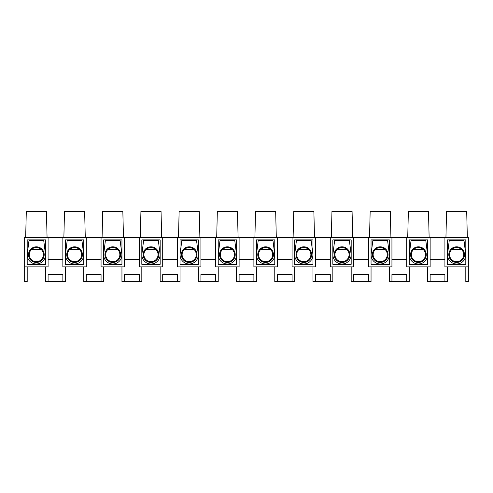 <?xml version="1.0" encoding="UTF-8"?>
<svg xmlns="http://www.w3.org/2000/svg" width="493" height="493" viewBox="0 0 493 493"><rect width="100%" height="100%" fill="white"/><g stroke="black" fill="none" stroke-linecap="round" stroke-linejoin="round"><path stroke-width="0.74" d="M430.142 274.515L430.142 281.651L430.142 274.515L444.914 274.515L444.914 281.651L447.465 281.651L447.465 266.879M391.935 274.515L391.935 281.651L391.935 274.515L406.713 274.515L406.713 281.651L409.258 281.651L409.258 266.879M353.734 274.515L353.734 281.651L353.734 274.515L368.505 274.515L368.505 281.651L371.05 281.651L371.05 266.879M315.526 274.515L315.526 281.651L315.526 274.515L330.298 274.515L330.298 281.651L332.843 281.651L332.843 266.879M277.319 274.515L277.319 281.651L277.319 274.515L292.09 274.515L292.09 281.651L294.641 281.651L294.641 266.879M239.111 274.515L239.111 281.651L239.111 274.515L253.889 274.515L253.889 281.651L256.434 281.651L256.434 266.879M200.91 274.515L200.91 281.651L200.91 274.515L215.681 274.515L215.681 281.651L218.226 281.651L218.226 266.879M162.702 274.515L162.702 281.651L162.702 274.515L177.474 274.515L177.474 281.651L180.019 281.651L180.019 266.879M124.495 274.515L124.495 281.651L124.495 274.515L139.266 274.515L139.266 281.651L141.818 281.651L141.818 266.879M86.287 274.515L86.287 281.651L86.287 274.515L101.065 274.515L101.065 281.651L103.61 281.651L103.61 266.879M27.195 266.879L27.195 281.651L24.65 281.651L24.65 266.879L48.086 266.879L48.086 237.33L62.857 237.33L62.857 266.879L86.287 266.879L86.287 237.33L101.065 237.33L101.065 266.879L124.495 266.879L124.495 237.33L139.266 237.33L139.266 266.879L162.702 266.879L162.702 237.33L177.474 237.33L177.474 266.879L200.91 266.879L200.91 237.33L215.681 237.33L215.681 266.879L239.111 266.879L239.111 237.33L253.889 237.33L253.889 266.879L277.319 266.879L277.319 237.33L292.09 237.33L292.09 266.879L315.526 266.879L315.526 237.33L330.298 237.33L330.298 266.879L353.734 266.879L353.734 237.33L368.505 237.33L368.505 266.879L391.935 266.879L391.935 237.33L406.713 237.33L406.713 266.879L430.142 266.879L430.142 237.33L444.914 237.33L444.914 266.879L468.35 266.879L468.35 281.651L465.805 281.651L465.805 266.879M444.914 274.515L444.914 281.651L427.597 281.651L427.597 266.879M406.713 274.515L406.713 281.651L389.39 281.651L389.39 266.879M368.505 274.515L368.505 281.651L351.182 281.651L351.182 266.879M330.298 274.515L330.298 281.651L312.981 281.651L312.981 266.879M292.09 274.515L292.09 281.651L274.774 281.651L274.774 266.879M253.889 274.515L253.889 281.651L236.566 281.651L236.566 266.879M215.681 274.515L215.681 281.651L198.359 281.651L198.359 266.879M177.474 274.515L177.474 281.651L160.157 281.651L160.157 266.879M139.266 274.515L139.266 281.651L121.95 281.651L121.95 266.879M101.065 274.515L101.065 281.651L83.742 281.651L83.742 266.879M48.086 274.515L48.086 281.651L48.086 274.515L62.857 274.515L62.857 281.651L65.403 281.651L65.403 266.879M45.535 266.879L45.535 281.651L62.857 281.651L62.857 274.515M444.914 259.62L430.142 259.62M406.713 259.62L391.935 259.62M368.505 259.62L353.734 259.62M330.298 259.62L315.526 259.62M292.09 259.62L277.319 259.62M253.889 259.62L239.111 259.62M215.681 259.62L200.91 259.62M177.474 259.62L162.702 259.62M139.266 259.62L124.495 259.62M101.065 259.62L86.287 259.62M62.857 259.62L48.086 259.62M62.857 237.33L86.287 237.33M83.742 239.875L83.742 264.328L65.403 264.328L65.403 239.875L83.742 239.875M101.065 237.33L124.495 237.33M121.95 239.875L121.95 264.328L103.61 264.328L103.61 239.875L121.95 239.875M139.266 237.33L162.702 237.33M160.157 239.875L160.157 264.328L141.818 264.328L141.818 239.875L160.157 239.875M177.474 237.33L200.91 237.33M198.359 239.875L198.359 264.328L180.019 264.328L180.019 239.875L198.359 239.875M215.681 237.33L239.111 237.33M236.566 239.875L236.566 264.328L218.226 264.328L218.226 239.875L236.566 239.875M253.889 237.33L277.319 237.33M274.774 239.875L274.774 264.328L256.434 264.328L256.434 239.875L274.774 239.875M292.09 237.33L315.526 237.33M312.981 239.875L312.981 264.328L294.641 264.328L294.641 239.875L312.981 239.875M330.298 237.33L353.734 237.33M351.182 239.875L351.182 264.328L332.843 264.328L332.843 239.875L351.182 239.875M368.505 237.33L391.935 237.33M389.39 239.875L389.39 264.328L371.05 264.328L371.05 239.875L389.39 239.875M406.713 237.33L430.142 237.33M427.597 239.875L427.597 264.328L409.258 264.328L409.258 239.875L427.597 239.875M444.914 237.33L468.35 237.33L468.35 266.879M465.805 239.875L465.805 264.328L447.465 264.328L447.465 239.875L465.805 239.875M24.65 266.879L24.65 237.33L48.086 237.33M466.692 211.349L467.333 237.33L466.692 211.349L446.572 211.349L445.937 237.33M428.491 211.349L429.126 237.33L428.491 211.349L408.364 211.349L407.729 237.33M390.283 211.349L390.918 237.33L390.283 211.349L370.163 211.349L369.522 237.33M313.868 211.349L314.509 237.33L313.868 211.349L293.748 211.349L293.113 237.33M275.661 211.349L276.302 237.33L275.661 211.349L255.54 211.349L254.906 237.33M161.045 211.349L161.686 237.33L161.045 211.349L140.924 211.349L140.289 237.33L140.924 211.349M84.636 211.349L85.271 237.33L84.636 211.349L64.509 211.349L63.874 237.33M46.428 211.349L47.063 237.33L46.428 211.349L26.308 211.349L25.667 237.33M352.711 237.33L352.076 211.349L331.955 211.349L331.314 237.33M238.094 237.33L237.46 211.349L217.339 211.349L216.698 237.33M199.887 237.33L199.252 211.349L179.132 211.349L178.491 237.33M123.478 237.33L122.837 211.349L102.717 211.349L102.082 237.33M45.535 239.875L45.535 264.328L27.195 264.328L27.195 239.875L45.535 239.875M43.427 254.634A7.068 7.068 0 0 1 36.359 261.703A7.068 7.068 0 0 1 29.29 254.634A7.068 7.068 0 0 1 36.359 247.566A7.068 7.068 0 0 1 43.427 254.634M41.283 249.569C39.951 247.085 32.766 247.085 31.435 249.569C32.766 247.085 39.951 247.085 41.283 249.569M41.283 259.706C39.951 262.19 32.766 262.19 31.435 259.706C32.766 262.19 39.951 262.19 41.283 259.706M41.202 249.489C39.884 247.104 32.84 247.104 31.515 249.489C32.84 247.104 39.884 247.104 41.202 249.489M44.191 254.634A7.833 7.833 0 0 0 32.446 247.856A7.833 7.833 0 0 0 32.446 261.419A7.833 7.833 0 0 0 44.191 254.634M43.748 240.627L45.393 253.759A9.108 9.108 0 0 1 36.359 263.995A9.108 9.108 0 0 1 27.325 253.759L28.976 240.627L43.748 240.627M31.01 262.264L31.429 262.547M41.289 262.547L41.708 262.264M40.944 249.797L31.774 249.797L31.774 249.285L40.944 249.285L40.944 249.797M81.635 254.634A7.068 7.068 0 0 1 74.566 261.703A7.068 7.068 0 0 1 67.498 254.634A7.068 7.068 0 0 1 74.566 247.566A7.068 7.068 0 0 1 81.635 254.634M79.49 249.569C78.159 247.085 70.974 247.085 69.642 249.569C70.974 247.085 78.159 247.085 79.49 249.569M69.642 259.706C70.974 262.19 78.159 262.19 79.49 259.706C77.752 263.244 68.755 260.822 69.217 259.256M79.41 249.489C78.085 247.104 71.047 247.104 69.723 249.489C71.047 247.104 78.085 247.104 79.41 249.489M82.399 254.634A7.833 7.833 0 0 0 70.647 247.856A7.833 7.833 0 0 0 70.647 261.419A7.833 7.833 0 0 0 82.399 254.634M81.955 240.627L83.6 253.759A9.108 9.108 0 0 1 74.566 263.995A9.108 9.108 0 0 1 65.532 253.759L67.177 240.627L81.955 240.627M69.217 262.264L69.636 262.547M79.496 262.547L79.915 262.264M79.151 249.797L69.981 249.797L69.981 249.285L79.151 249.285L79.151 249.797M119.842 254.634A7.068 7.068 0 0 1 112.774 261.703A7.068 7.068 0 0 1 105.705 254.634A7.068 7.068 0 0 1 112.774 247.566A7.068 7.068 0 0 1 119.842 254.634M117.698 249.569C116.366 247.085 109.181 247.085 107.85 249.569C109.181 247.085 116.366 247.085 117.698 249.569M117.698 259.706C116.366 262.19 109.181 262.19 107.85 259.706C109.181 262.19 116.366 262.19 117.698 259.706M117.617 249.489C116.293 247.104 109.249 247.104 107.93 249.489C109.249 247.104 116.293 247.104 117.617 249.489M120.606 254.634A7.833 7.833 0 0 0 108.854 247.856A7.833 7.833 0 0 0 108.854 261.419A7.833 7.833 0 0 0 120.606 254.634M120.156 240.627L121.808 253.759A9.108 9.108 0 0 1 112.774 263.995A9.108 9.108 0 0 1 103.74 253.759L105.385 240.627L120.156 240.627M107.425 262.264L107.838 262.547M117.704 262.547L118.123 262.264M117.359 249.797L108.189 249.797L108.189 249.285L117.359 249.285L117.359 249.797M158.043 254.634A7.068 7.068 0 0 1 150.981 261.703A7.068 7.068 0 0 1 143.913 254.634A7.068 7.068 0 0 1 150.981 247.566A7.068 7.068 0 0 1 158.043 254.634M155.905 249.569C154.568 247.085 147.389 247.085 146.051 249.569C147.389 247.085 154.568 247.085 155.905 249.569M146.051 259.706C147.389 262.19 154.568 262.19 155.905 259.706C154.167 263.244 145.164 260.822 145.632 259.256M155.819 249.489C154.5 247.104 147.456 247.104 146.138 249.489C147.456 247.104 154.5 247.104 155.819 249.489M158.808 254.634A7.833 7.833 0 0 0 147.062 247.856A7.833 7.833 0 0 0 147.062 261.419A7.833 7.833 0 0 0 158.808 254.634M158.364 240.627L160.015 253.759A9.108 9.108 0 0 1 150.981 263.995A9.108 9.108 0 0 1 141.941 253.759L143.592 240.627L158.364 240.627M145.632 262.264L146.045 262.547M155.911 262.547L156.324 262.264M155.56 249.797L146.396 249.797L146.396 249.285L155.56 249.285L155.56 249.797M196.251 254.634A7.068 7.068 0 0 1 189.183 261.703A7.068 7.068 0 0 1 182.114 254.634A7.068 7.068 0 0 1 189.183 247.566A7.068 7.068 0 0 1 196.251 254.634M194.106 249.569C192.775 247.085 185.59 247.085 184.259 249.569C185.59 247.085 192.775 247.085 194.106 249.569M194.106 259.706C192.775 262.19 185.59 262.19 184.259 259.706C185.59 262.19 192.775 262.19 194.106 259.706M194.026 249.489C192.708 247.104 185.664 247.104 184.339 249.489C185.664 247.104 192.708 247.104 194.026 249.489M197.015 254.634A7.833 7.833 0 0 0 185.269 247.856A7.833 7.833 0 0 0 185.269 261.419A7.833 7.833 0 0 0 197.015 254.634M196.571 240.627L198.217 253.759A9.108 9.108 0 0 1 189.183 263.995A9.108 9.108 0 0 1 180.148 253.759L181.8 240.627L196.571 240.627M183.834 262.264L184.253 262.547M194.119 262.547L194.532 262.264M193.767 249.797L184.598 249.797L184.598 249.285L193.767 249.285L193.767 249.797M234.458 254.634A7.068 7.068 0 0 1 227.39 261.703A7.068 7.068 0 0 1 220.322 254.634A7.068 7.068 0 0 1 227.39 247.566A7.068 7.068 0 0 1 234.458 254.634M232.314 249.569C230.983 247.085 223.797 247.085 222.466 249.569C223.797 247.085 230.983 247.085 232.314 249.569M232.314 259.706C230.983 262.19 223.797 262.19 222.466 259.706C223.797 262.19 230.983 262.19 232.314 259.706M232.234 249.489C230.909 247.104 223.871 247.104 222.546 249.489C223.871 247.104 230.909 247.104 232.234 249.489M235.223 254.634A7.833 7.833 0 0 0 223.477 247.856A7.833 7.833 0 0 0 223.477 261.419A7.833 7.833 0 0 0 235.223 254.634M234.779 240.627L236.424 253.759A9.108 9.108 0 0 1 227.39 263.995A9.108 9.108 0 0 1 218.356 253.759L220.001 240.627L234.779 240.627M222.041 262.264L222.46 262.547M232.32 262.547L232.739 262.264M231.975 249.797L222.805 249.797L222.805 249.285L231.975 249.285L231.975 249.797M272.666 254.634A7.068 7.068 0 0 1 265.598 261.703A7.068 7.068 0 0 1 258.529 254.634A7.068 7.068 0 0 1 265.598 247.566A7.068 7.068 0 0 1 272.666 254.634M270.521 249.569C269.19 247.085 262.005 247.085 260.674 249.569C262.005 247.085 269.19 247.085 270.521 249.569M270.521 259.706C269.19 262.19 262.005 262.19 260.674 259.706C262.005 262.19 269.19 262.19 270.521 259.706M270.441 249.489C269.116 247.104 262.073 247.104 260.754 249.489C262.073 247.104 269.116 247.104 270.441 249.489M273.43 254.634A7.833 7.833 0 0 0 261.678 247.856A7.833 7.833 0 0 0 261.678 261.419A7.833 7.833 0 0 0 273.43 254.634M272.98 240.627L274.632 253.759A9.108 9.108 0 0 1 265.598 263.995A9.108 9.108 0 0 1 256.563 253.759L258.209 240.627L272.98 240.627M260.249 262.264L260.668 262.547M270.528 262.547L270.947 262.264M270.182 249.797L261.013 249.797L261.013 249.285L270.182 249.285L270.182 249.797M310.873 254.634A7.068 7.068 0 0 1 303.805 261.703A7.068 7.068 0 0 1 296.737 254.634A7.068 7.068 0 0 1 303.805 247.566A7.068 7.068 0 0 1 310.873 254.634M308.729 249.569C307.392 247.085 300.212 247.085 298.881 249.569C300.212 247.085 307.392 247.085 308.729 249.569M308.729 259.706C307.392 262.19 300.212 262.19 298.881 259.706C300.212 262.19 307.392 262.19 308.729 259.706M308.643 249.489C307.324 247.104 300.28 247.104 298.961 249.489C300.28 247.104 307.324 247.104 308.643 249.489M311.638 254.634A7.833 7.833 0 0 0 299.886 247.856A7.833 7.833 0 0 0 299.886 261.419A7.833 7.833 0 0 0 311.638 254.634M311.188 240.627L312.839 253.759A9.108 9.108 0 0 1 303.805 263.995A9.108 9.108 0 0 1 294.765 253.759L296.416 240.627L311.188 240.627M298.456 262.264L298.869 262.547M308.735 262.547L309.154 262.264M308.39 249.797L299.22 249.797L299.22 249.285L308.39 249.285L308.39 249.797M349.075 254.634A7.068 7.068 0 0 1 342.006 261.703A7.068 7.068 0 0 1 334.938 254.634A7.068 7.068 0 0 1 342.006 247.566A7.068 7.068 0 0 1 349.075 254.634M346.93 249.569C345.599 247.085 338.42 247.085 337.083 249.569C338.42 247.085 345.599 247.085 346.93 249.569M346.93 259.706C345.599 262.19 338.42 262.19 337.083 259.706C338.42 262.19 345.599 262.19 346.93 259.706M346.85 249.489C345.531 247.104 338.488 247.104 337.169 249.489C338.488 247.104 345.531 247.104 346.85 249.489M349.839 254.634A7.833 7.833 0 0 0 338.093 247.856A7.833 7.833 0 0 0 338.093 261.419A7.833 7.833 0 0 0 349.839 254.634M349.395 240.627L351.041 253.759A9.108 9.108 0 0 1 342.006 263.995A9.108 9.108 0 0 1 332.972 253.759L334.624 240.627L349.395 240.627M336.657 262.264L337.076 262.547M346.943 262.547L347.355 262.264M346.591 249.797L337.422 249.797L337.422 249.285L346.591 249.285L346.591 249.797M387.282 254.634A7.068 7.068 0 0 1 380.214 261.703A7.068 7.068 0 0 1 373.146 254.634A7.068 7.068 0 0 1 380.214 247.566A7.068 7.068 0 0 1 387.282 254.634M385.138 249.569C383.807 247.085 376.621 247.085 375.29 249.569C376.621 247.085 383.807 247.085 385.138 249.569M385.138 259.706C383.807 262.19 376.621 262.19 375.29 259.706C376.621 262.19 383.807 262.19 385.138 259.706M385.058 249.489C383.739 247.104 376.695 247.104 375.37 249.489C376.695 247.104 383.739 247.104 385.058 249.489M388.046 254.634A7.833 7.833 0 0 0 376.301 247.856A7.833 7.833 0 0 0 376.301 261.419A7.833 7.833 0 0 0 388.046 254.634M387.603 240.627L389.248 253.759A9.108 9.108 0 0 1 380.214 263.995A9.108 9.108 0 0 1 371.18 253.759L372.831 240.627L387.603 240.627M374.865 262.264L375.284 262.547M385.144 262.547L385.563 262.264M384.799 249.797L375.629 249.797L375.629 249.285L384.799 249.285L384.799 249.797M425.49 254.634A7.068 7.068 0 0 1 418.421 261.703A7.068 7.068 0 0 1 411.353 254.634A7.068 7.068 0 0 1 418.421 247.566A7.068 7.068 0 0 1 425.49 254.634M423.345 249.569C422.014 247.085 414.829 247.085 413.498 249.569C414.829 247.085 422.014 247.085 423.345 249.569M423.345 259.706C422.014 262.19 414.829 262.19 413.498 259.706C414.829 262.19 422.014 262.19 423.345 259.706M423.265 249.489C421.94 247.104 414.903 247.104 413.578 249.489C414.903 247.104 421.94 247.104 423.265 249.489M426.254 254.634A7.833 7.833 0 0 0 414.502 247.856A7.833 7.833 0 0 0 414.502 261.419A7.833 7.833 0 0 0 426.254 254.634M425.81 240.627L427.456 253.759A9.108 9.108 0 0 1 418.421 263.995A9.108 9.108 0 0 1 409.387 253.759L411.033 240.627L425.81 240.627M413.072 262.264L413.491 262.547M423.351 262.547L423.77 262.264M423.006 249.797L413.837 249.797L413.837 249.285L423.006 249.285L423.006 249.797M463.697 254.634A7.068 7.068 0 0 1 456.629 261.703A7.068 7.068 0 0 1 449.561 254.634A7.068 7.068 0 0 1 456.629 247.566A7.068 7.068 0 0 1 463.697 254.634M461.553 249.569C460.215 247.085 453.036 247.085 451.705 249.569C453.036 247.085 460.215 247.085 461.553 249.569M461.553 259.706C460.215 262.19 453.036 262.19 451.705 259.706C453.036 262.19 460.215 262.19 461.553 259.706M461.473 249.489C460.148 247.104 453.104 247.104 451.785 249.489C453.104 247.104 460.148 247.104 461.473 249.489M464.461 254.634A7.833 7.833 0 0 0 452.71 247.856A7.833 7.833 0 0 0 452.71 261.419A7.833 7.833 0 0 0 464.461 254.634M464.012 240.627L465.663 253.759A9.108 9.108 0 0 1 456.629 263.995A9.108 9.108 0 0 1 447.595 253.759L449.24 240.627L464.012 240.627M451.28 262.264L451.693 262.547M461.559 262.547L461.978 262.264M461.214 249.797L452.044 249.797L452.044 249.285L461.214 249.285L461.214 249.797M41.486 239.875L41.486 240.627M79.693 239.875L79.693 240.627M117.901 239.875L117.901 240.627M156.108 239.875L156.108 240.627M194.316 239.875L194.316 240.627M232.517 239.875L232.517 240.627M270.725 239.875L270.725 240.627M308.932 239.875L308.932 240.627M347.14 239.875L347.14 240.627M385.341 239.875L385.341 240.627M423.549 239.875L423.549 240.627L423.549 239.875M461.756 239.875L461.756 240.627L461.756 239.875M31.299 239.875L31.299 240.627M69.507 239.875L69.507 240.627M107.714 239.875L107.714 240.627M145.922 239.875L145.922 240.627M184.123 239.875L184.123 240.627M222.331 239.875L222.331 240.627M260.538 239.875L260.538 240.627M298.746 239.875L298.746 240.627M336.947 239.875L336.947 240.627M375.155 239.875L375.155 240.627L375.155 239.875M413.362 239.875L413.362 240.627L413.362 239.875M451.57 239.875L451.57 240.627"/></g></svg>
